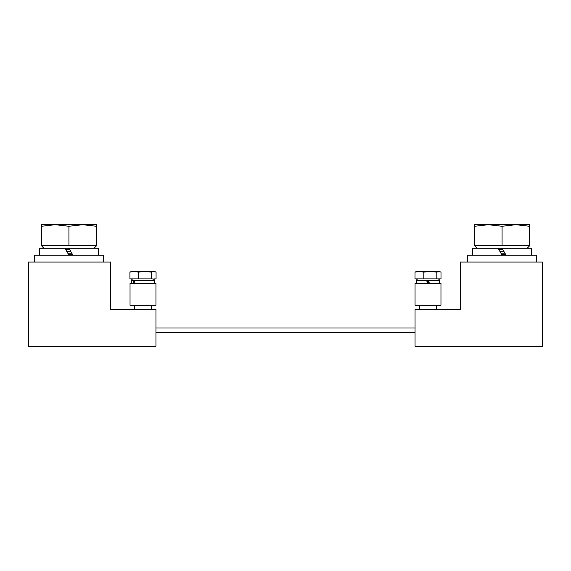 <?xml version="1.0" encoding="UTF-8"?>
<svg xmlns="http://www.w3.org/2000/svg" width="571" height="571" viewBox="0 0 571 571"><rect width="100%" height="100%" fill="white"/><g stroke="black" fill="none" stroke-linecap="round" stroke-linejoin="round"><path stroke-width="0.86" d="M130.031 283.23L155.947 283.23L155.947 305.257L130.031 305.257L130.031 283.23M134.356 305.257L134.356 309.575M151.629 305.257L151.629 309.575M28.55 346.283L155.947 346.283L155.947 309.575L110.603 309.575L110.603 262.075L28.55 262.075L28.55 346.283M440.969 283.23L440.969 305.257L415.053 305.257L415.053 283.23L440.969 283.23M436.644 305.257L436.644 309.575M419.371 305.257L419.371 309.575M542.45 346.283L415.053 346.283L415.053 309.575L460.397 309.575L460.397 262.075L542.45 262.075L542.45 346.283M415.053 328.018L155.947 328.018M415.053 332.336L155.947 332.336M536.619 262.075L536.619 255.166L467.528 255.166L467.528 262.075M34.381 262.075L34.381 255.166L103.472 255.166L103.472 262.075M502.073 255.166L498.083 248.257L472.531 248.257L472.531 255.166M498.083 248.257L531.608 248.257L531.608 255.166M502.073 248.257L506.063 255.166M68.927 255.166L64.937 248.257L39.392 248.257L39.392 255.166M64.937 248.257L98.469 248.257L98.469 255.166M68.927 248.257L72.917 255.166M500.953 253.217L504.942 253.217M500.11 251.761L504.093 251.761M501.795 254.68L505.785 254.68M498.926 249.713L502.915 249.713M499.768 251.176L503.758 251.176M527.183 248.257L529.56 245.88L529.56 224.717L515.813 224.717L529.56 226.266M529.56 245.658L502.073 245.658L502.073 226.266L515.813 224.717L488.326 224.717L502.073 226.266M502.073 245.658L474.587 245.658L476.963 248.257M474.587 226.266L488.326 224.717L474.587 224.717L474.587 245.658M67.806 253.217L71.796 253.217M66.964 251.761L70.954 251.761M68.648 254.68L72.638 254.68M65.779 249.713L69.769 249.713M66.629 251.176L70.611 251.176M94.037 248.257L96.413 245.88L96.413 224.717L82.674 224.717L96.413 226.266M96.413 245.658L68.927 245.658L68.927 226.266L82.674 224.717L55.187 224.717L68.927 226.266M68.927 245.658L41.44 245.658L43.817 248.257M41.44 226.266L55.187 224.717L41.44 224.717L41.44 245.658M134.057 283.23L133.164 280.639L131.33 280.639L131.33 283.23M154.648 283.23L154.648 280.639L134.057 280.639L135.091 283.23M439.67 283.23L439.67 280.639L428.007 280.639L429.506 283.23L428 283.209L426.516 280.639L416.352 280.639L416.352 283.23M133.164 280.639L134.057 280.639M153.77 279.019L151.472 278.912L151.472 272.11L153.77 271.468L156.061 272.11L156.061 278.912L153.77 279.019M151.472 278.912L138.403 278.912L138.403 272.11L144.934 271.468L151.472 272.11M138.403 278.912L129.917 278.912L129.917 272.11L134.156 271.468L138.403 272.11M155.233 271.739L131.501 271.468L129.917 272.11M153.77 271.468L151.822 271.468M427.658 282.631L429.156 282.631M427.322 282.045L428.821 282.045M426.851 281.225L428.35 281.225M427.187 281.81L428.685 281.81M426.516 280.639L428.007 280.639M436.822 278.912L423.832 278.912L423.832 272.11L430.327 271.468L436.822 272.11L438.913 271.468L440.998 272.11L440.998 278.912L436.822 278.912L436.822 272.11M423.832 278.912L415.017 278.912L415.017 272.11L419.428 271.468L423.832 272.11M438.913 271.468L416.523 271.468L415.017 272.11M133.122 280.639L131.394 278.912M152.857 280.639L154.584 278.912M418.143 280.639L416.416 278.912M437.878 280.639L439.606 278.912M439.499 271.468L440.113 271.689"/></g></svg>
